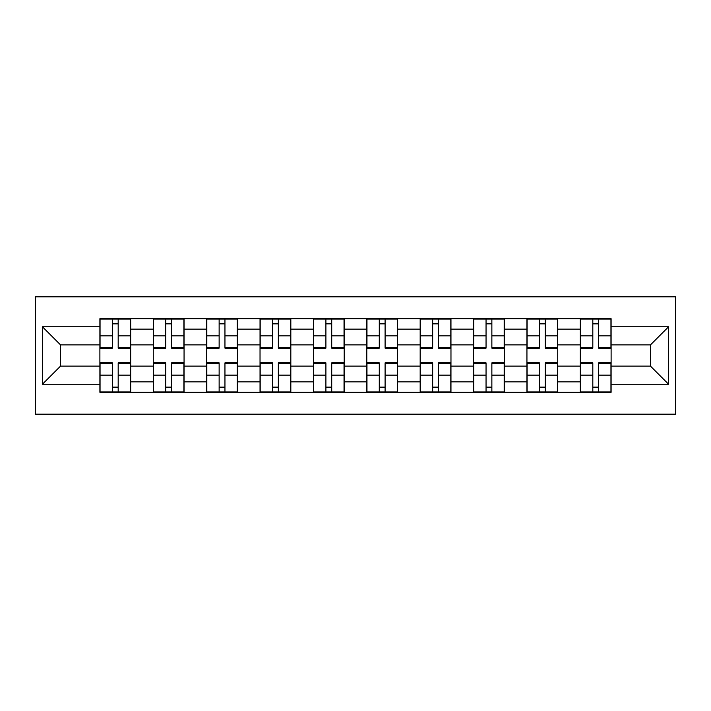 <?xml version="1.0" encoding="UTF-8"?>
<svg xmlns="http://www.w3.org/2000/svg" width="711" height="711" viewBox="0 0 711 711"><rect width="100%" height="100%" fill="white"/><g stroke="black" fill="none" stroke-linecap="round" stroke-linejoin="round"><path stroke-width="1.07" d="M35.55 414.184L675.45 414.184L675.45 296.816L35.55 296.816L35.55 414.184M153.265 392.285L153.265 329.149L130.682 329.149L130.682 392.285M130.682 329.149L130.682 318.715M153.265 329.149L153.265 318.715M184.06 318.715L184.06 392.285M206.643 392.285L206.643 318.715M237.447 318.715L237.447 392.285M260.03 392.285L260.03 318.715M290.826 318.715L290.826 392.285M313.409 392.285L313.409 318.715M344.204 318.715L344.204 392.285M366.796 392.285L366.796 318.715M397.591 318.715L397.591 392.285M420.174 392.285L420.174 318.715M450.97 318.715L450.97 392.285M473.553 392.285L473.553 318.715M504.357 318.715L504.357 392.285M526.94 392.285L526.94 318.715M557.735 318.715L557.735 392.285M580.318 392.285L580.318 318.715M580.318 366.112L557.735 366.112M526.94 366.112L504.357 366.112M473.553 366.112L450.97 366.112M420.174 366.112L397.591 366.112M366.796 366.112L344.204 366.112M313.409 366.112L290.826 366.112M260.03 366.112L237.447 366.112M206.643 366.112L184.06 366.112M153.265 366.112L130.682 366.112M580.318 344.888L557.735 344.888M526.94 344.888L504.357 344.888M473.553 344.888L450.97 344.888M420.174 344.888L397.591 344.888M366.796 344.888L344.204 344.888M313.409 344.888L290.826 344.888M260.03 344.888L237.447 344.888M206.643 344.888L184.06 344.888M153.265 344.888L130.682 344.888M60.533 366.112L99.887 366.112L99.887 344.888L60.533 344.888L60.533 366.112L42.393 384.242L42.393 326.758L99.887 326.758L99.887 344.888M611.113 344.888L611.113 366.112L650.467 366.112L650.467 344.888L611.113 344.888L611.113 318.715L99.887 318.715L99.887 326.758M611.113 326.758L668.607 326.758L668.607 384.242L611.113 384.242L611.113 366.112M99.887 366.112L99.887 392.285L611.113 392.285L611.113 384.242M99.887 384.242L42.393 384.242M118.186 387.148L112.374 387.148M112.374 323.852L118.186 323.852M171.573 387.148L165.752 387.148M165.752 323.852L171.573 323.852M224.952 387.148L219.139 387.148M219.139 323.852L224.952 323.852M278.339 387.148L272.517 387.148M272.517 323.852L278.339 323.852M331.717 387.148L325.905 387.148M325.905 323.852L331.717 323.852M385.095 387.148L379.283 387.148M379.283 323.852L385.095 323.852M438.483 387.148L432.661 387.148M432.661 323.852L438.483 323.852M491.861 387.148L486.048 387.148M486.048 323.852L491.861 323.852M545.248 387.148L539.427 387.148M539.427 323.852L545.248 323.852M598.626 387.148L592.814 387.148M592.814 323.852L598.626 323.852M42.393 326.758L60.533 344.888M650.467 366.112L668.607 384.242M650.467 344.888L668.607 326.758M118.186 348.141L118.186 319.052L130.504 319.052L130.504 348.141L118.186 348.141M112.374 323.505L118.186 323.505M119.217 319.052L100.055 319.052L100.055 348.141L112.374 348.141L112.374 319.052L111.343 319.052M112.374 362.859L112.374 391.948L100.055 391.948L100.055 362.859L112.374 362.859M118.186 387.495L112.374 387.495M111.343 391.948L130.504 391.948L130.504 362.859L118.186 362.859L118.186 391.948L119.217 391.948M171.573 348.141L171.573 319.052L183.891 319.052L183.891 348.141L171.573 348.141M165.752 323.505L171.573 323.505M172.595 319.052L153.434 319.052L153.434 348.141L165.752 348.141L165.752 319.052L164.73 319.052M224.952 348.141L224.952 319.052L237.27 319.052L237.27 348.141L224.952 348.141M219.139 323.505L224.952 323.505M225.982 319.052L206.821 319.052L206.821 348.141L219.139 348.141L219.139 319.052L218.108 319.052M165.752 362.859L165.752 391.948L153.434 391.948L153.434 362.859L165.752 362.859M171.573 387.495L165.752 387.495M164.73 391.948L183.891 391.948L183.891 362.859L171.573 362.859L171.573 391.948L172.595 391.948M219.139 362.859L219.139 391.948L206.821 391.948L206.821 362.859L219.139 362.859M224.952 387.495L219.139 387.495M218.108 391.948L237.27 391.948L237.27 362.859L224.952 362.859L224.952 391.948L225.982 391.948M278.339 348.141L278.339 319.052L290.657 319.052L290.657 348.141L278.339 348.141M272.517 323.505L278.339 323.505M279.361 319.052L260.199 319.052L260.199 348.141L272.517 348.141L272.517 319.052L271.495 319.052M331.717 348.141L331.717 319.052L344.035 319.052L344.035 348.141L331.717 348.141M325.905 323.505L331.717 323.505M332.748 319.052L313.578 319.052L313.578 348.141L325.905 348.141L325.905 319.052L324.874 319.052M385.095 348.141L385.095 319.052L397.422 319.052L397.422 348.141L385.095 348.141M379.283 323.505L385.095 323.505M386.126 319.052L366.965 319.052L366.965 348.141L379.283 348.141L379.283 319.052L378.252 319.052M272.517 362.859L272.517 391.948L260.199 391.948L260.199 362.859L272.517 362.859M278.339 387.495L272.517 387.495M271.495 391.948L290.657 391.948L290.657 362.859L278.339 362.859L278.339 391.948L279.361 391.948M325.905 362.859L325.905 391.948L313.578 391.948L313.578 362.859L325.905 362.859M331.717 387.495L325.905 387.495M324.874 391.948L344.035 391.948L344.035 362.859L331.717 362.859L331.717 391.948L332.748 391.948M379.283 362.859L379.283 391.948L366.965 391.948L366.965 362.859L379.283 362.859M385.095 387.495L379.283 387.495M378.252 391.948L397.422 391.948L397.422 362.859L385.095 362.859L385.095 391.948L386.126 391.948M438.483 348.141L438.483 319.052L450.801 319.052L450.801 348.141L438.483 348.141M432.661 323.505L438.483 323.505M439.505 319.052L420.343 319.052L420.343 348.141L432.661 348.141L432.661 319.052L431.639 319.052M432.661 362.859L432.661 391.948L420.343 391.948L420.343 362.859L432.661 362.859M438.483 387.495L432.661 387.495M431.639 391.948L450.801 391.948L450.801 362.859L438.483 362.859L438.483 391.948L439.505 391.948M491.861 348.141L491.861 319.052L504.179 319.052L504.179 348.141L491.861 348.141M486.048 323.505L491.861 323.505M492.892 319.052L473.73 319.052L473.73 348.141L486.048 348.141L486.048 319.052L485.018 319.052M486.048 362.859L486.048 391.948L473.73 391.948L473.73 362.859L486.048 362.859M491.861 387.495L486.048 387.495M485.018 391.948L504.179 391.948L504.179 362.859L491.861 362.859L491.861 391.948L492.892 391.948M545.248 348.141L545.248 319.052L557.566 319.052L557.566 348.141L545.248 348.141M539.427 323.505L545.248 323.505M546.27 319.052L527.109 319.052L527.109 348.141L539.427 348.141L539.427 319.052L538.405 319.052M539.427 362.859L539.427 391.948L527.109 391.948L527.109 362.859L539.427 362.859M545.248 387.495L539.427 387.495M538.405 391.948L557.566 391.948L557.566 362.859L545.248 362.859L545.248 391.948L546.27 391.948M598.626 348.141L598.626 319.052L610.945 319.052L610.945 348.141L598.626 348.141M592.814 323.505L598.626 323.505M599.657 319.052L580.496 319.052L580.496 348.141L592.814 348.141L592.814 319.052L591.783 319.052M592.814 362.859L592.814 391.948L580.496 391.948L580.496 362.859L592.814 362.859M598.626 387.495L592.814 387.495M591.783 391.948L610.945 391.948L610.945 362.859L598.626 362.859L598.626 391.948L599.657 391.948M526.94 329.149L504.357 329.149M473.553 329.149L450.97 329.149M420.174 329.149L397.591 329.149M366.796 329.149L344.204 329.149M313.409 329.149L290.826 329.149M260.03 329.149L237.447 329.149M206.643 329.149L184.06 329.149M580.318 329.149L557.735 329.149M526.94 381.851L504.357 381.851M473.553 381.851L450.97 381.851M420.174 381.851L397.591 381.851M366.796 381.851L344.204 381.851M313.409 381.851L290.826 381.851M260.03 381.851L237.447 381.851M206.643 381.851L184.06 381.851M153.265 381.851L130.682 381.851M580.318 381.851L557.735 381.851M118.186 347.421L130.504 347.421M118.186 335.868L130.504 335.868M100.055 347.421L112.374 347.421M100.055 335.868L112.374 335.868M112.374 363.579L100.055 363.579M112.374 375.132L100.055 375.132M130.504 363.579L118.186 363.579M130.504 375.132L118.186 375.132M171.573 347.421L183.891 347.421M171.573 335.868L183.891 335.868M153.434 347.421L165.752 347.421M153.434 335.868L165.752 335.868M224.952 347.421L237.27 347.421M224.952 335.868L237.27 335.868M206.821 347.421L219.139 347.421M206.821 335.868L219.139 335.868M165.752 363.579L153.434 363.579M165.752 375.132L153.434 375.132M183.891 363.579L171.573 363.579M183.891 375.132L171.573 375.132M219.139 363.579L206.821 363.579M219.139 375.132L206.821 375.132M237.27 363.579L224.952 363.579M237.27 375.132L224.952 375.132M278.339 347.421L290.657 347.421M278.339 335.868L290.657 335.868M260.199 347.421L272.517 347.421M260.199 335.868L272.517 335.868M331.717 347.421L344.035 347.421M331.717 335.868L344.035 335.868M313.578 347.421L325.905 347.421M313.578 335.868L325.905 335.868M385.095 347.421L397.422 347.421M385.095 335.868L397.422 335.868M366.965 347.421L379.283 347.421M366.965 335.868L379.283 335.868M272.517 363.579L260.199 363.579M272.517 375.132L260.199 375.132M290.657 363.579L278.339 363.579M290.657 375.132L278.339 375.132M325.905 363.579L313.578 363.579M325.905 375.132L313.578 375.132M344.035 363.579L331.717 363.579M344.035 375.132L331.717 375.132M379.283 363.579L366.965 363.579M379.283 375.132L366.965 375.132M397.422 363.579L385.095 363.579M397.422 375.132L385.095 375.132M438.483 347.421L450.801 347.421M438.483 335.868L450.801 335.868M420.343 347.421L432.661 347.421M420.343 335.868L432.661 335.868M432.661 363.579L420.343 363.579M432.661 375.132L420.343 375.132M450.801 363.579L438.483 363.579M450.801 375.132L438.483 375.132M491.861 347.421L504.179 347.421M491.861 335.868L504.179 335.868M473.73 347.421L486.048 347.421M473.73 335.868L486.048 335.868M486.048 363.579L473.73 363.579M486.048 375.132L473.73 375.132M504.179 363.579L491.861 363.579M504.179 375.132L491.861 375.132M545.248 347.421L557.566 347.421M545.248 335.868L557.566 335.868M527.109 347.421L539.427 347.421M527.109 335.868L539.427 335.868M539.427 363.579L527.109 363.579M539.427 375.132L527.109 375.132M557.566 363.579L545.248 363.579M557.566 375.132L545.248 375.132M598.626 347.421L610.945 347.421M598.626 335.868L610.945 335.868M580.496 347.421L592.814 347.421M580.496 335.868L592.814 335.868M592.814 363.579L580.496 363.579M592.814 375.132L580.496 375.132M610.945 363.579L598.626 363.579M610.945 375.132L598.626 375.132"/></g></svg>
